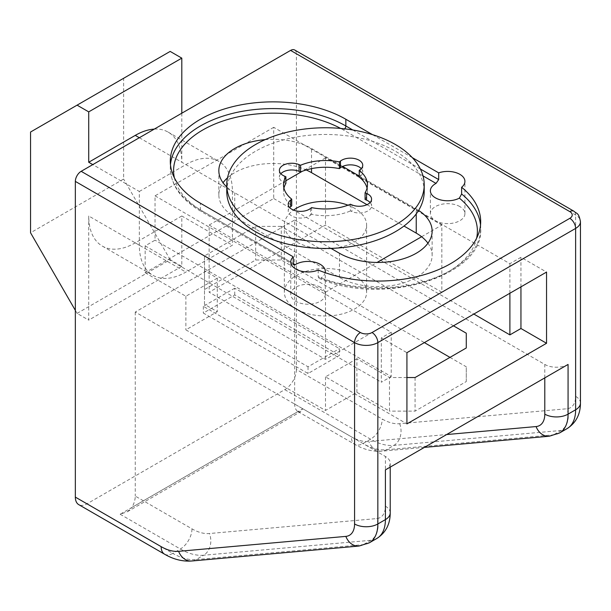 <?xml version="1.0" encoding="UTF-8"?>
<svg xmlns="http://www.w3.org/2000/svg" width="611" height="611" viewBox="0 0 611 611"><rect width="100%" height="100%" fill="white"/><g stroke="black" fill="none" stroke-linecap="round" stroke-linejoin="round"><path stroke-width="0.46" stroke-dasharray="3.06 2.29" d="M459.869 206.587A17.276 9.975 0 0 0 441.035 204.425A17.276 9.975 0 0 0 430.373 213.636A17.276 9.975 0 0 0 435.437 220.693A17.276 9.975 0 0 0 454.263 222.855A17.276 9.975 0 0 0 464.925 213.636A17.276 9.975 0 0 0 459.869 206.587M320.248 287.193A17.276 9.975 0 0 0 301.422 285.031A17.276 9.975 0 0 0 290.76 294.242A17.276 9.975 0 0 0 295.816 301.299A17.276 9.975 0 0 0 314.65 303.461A17.276 9.975 0 0 0 325.312 294.242A17.276 9.975 0 0 0 320.248 287.193M427.937 243.193A54.295 31.352 180 0 1 432.137 255.283A54.295 31.352 180 0 1 398.624 284.245A54.295 31.352 180 0 1 339.449 277.447L234.739 216.997A54.295 31.352 180 0 1 218.837 194.833A54.295 31.352 180 0 1 223.038 182.735M359.23 176.021L416.236 208.939A54.295 31.352 180 0 1 418.611 210.398M330.979 248.379L234.739 192.816A54.295 31.352 180 0 1 226.765 186.958M227.491 177.847A54.295 31.352 180 0 1 306.187 169.957M265.151 139.636A54.295 31.352 180 0 1 311.526 148.481L342.641 166.444M366.99 204.685L403.978 226.039M234.739 294.914L234.739 288.201L339.449 348.652L339.449 355.373L308.036 373.504L203.326 313.053L234.739 294.914L339.449 355.373M234.739 288.201L203.326 306.332L308.036 366.791L339.449 348.652M356.9 392.315L356.9 358.733L389.474 377.537L389.474 411.127L356.9 392.315L325.487 410.455L185.874 329.848L217.287 311.709L204.486 304.324L204.486 289.545L255.681 259.988L281.274 259.988L424.378 342.611M580.45 403.061A16.451 9.501 0 0 0 575.631 396.348A24.684 14.252 60 0 1 566.901 408.759L399.663 423.698A49.361 28.496 60 0 1 382.211 419.024L296.404 369.479L296.404 53.768L575.631 214.98A16.451 9.501 180 0 1 580.45 221.701M296.404 369.479A16.451 9.501 -60 0 1 284.764 389.635L86.976 503.823A16.451 9.501 -60 0 1 78.75 504.64M294.693 50.003A8.226 4.751 -60 0 1 296.404 53.768M139.331 191.472L185.874 164.603A65.812 37.997 -60 0 1 218.776 161.342A65.812 37.997 -60 0 1 232.409 191.472L232.409 245.21L185.874 272.078A65.812 37.997 -60 0 1 152.964 275.34A65.812 37.997 -60 0 1 139.331 245.21L139.331 191.472L92.796 164.603M204.486 304.324L204.486 270.734L217.287 278.127L217.287 311.709M453.469 325.816L281.274 226.398L281.274 259.988M449.979 357.389L466.269 366.791L466.269 381.57L415.075 411.127L389.474 411.127M466.269 381.57L466.269 366.791M412.326 157.646L372.443 134.619M325.167 272.689A17.276 9.975 180 0 1 320.729 278.173A99.547 57.472 0 0 0 476.626 238.206M318.201 270.062L318.201 276.783L319.141 278.395L320.729 278.173M273.713 127.325L155.041 195.841L155.041 240.169L145.151 245.882L145.151 272.75L273.713 198.522L273.713 127.325L509.895 263.677L520.946 257.3L546.547 272.078M155.041 195.841L391.223 332.193L381.333 337.906L406.926 352.684M145.151 272.75L185.874 296.259L217.287 278.127M204.486 270.734L204.486 255.956L255.681 226.398L281.274 226.398M406.926 377.537L389.474 377.537M356.9 358.733L325.487 376.865L406.926 423.889M273.713 198.522L473.831 314.062M391.223 332.193L391.223 376.529L155.041 240.169M509.895 293.234L509.895 263.677M385.404 469.897A16.451 9.501 0 0 0 390.223 463.184A16.451 9.501 0 0 0 385.404 456.463L385.404 506.175A24.684 14.252 60 0 1 376.682 518.586L209.443 533.525A49.361 28.496 60 0 1 191.984 528.851L135.26 496.101A16.451 9.501 -60 0 1 131.938 507.42L297.985 411.554A16.451 9.501 -60 0 1 294.655 404.077L294.655 220.021L135.26 312.045L385.404 456.463M294.655 220.021L544.798 364.439A16.451 9.501 0 0 0 568.07 364.439M135.26 312.045L135.26 496.101M297.985 411.554L300.497 411.776L302.796 408.774L120.138 514.233L127.371 511.728L131.938 507.42M75.344 310.365L77.085 313.39L88.725 320.111L88.725 215.989L139.331 245.21M154.3 129.097A65.812 37.997 -60 0 1 168.17 132.121A65.812 37.997 -60 0 1 181.803 162.251L232.409 191.472M30.55 132.022L123.628 78.284L123.628 179.046L30.55 232.783M123.628 78.284L170.164 51.416M181.803 113.218L181.803 162.251M77.085 313.39L170.164 259.652L181.803 266.373L181.803 215.989L232.409 245.21M170.164 259.652L123.628 179.046M181.803 215.989L135.26 242.857A65.812 37.997 -60 0 1 102.358 246.118A65.812 37.997 -60 0 1 88.725 215.989M181.803 266.373L88.725 320.111M520.946 286.857L520.946 257.3M381.333 337.906L381.333 382.242L391.223 376.529M185.874 296.259L185.874 329.848M145.151 245.882L381.333 382.242M325.487 376.865L325.487 410.455M203.326 306.332L203.326 313.053M308.036 366.791L308.036 373.504M415.075 377.537L415.075 411.127M255.681 226.398L255.681 259.988M204.486 255.956L204.486 289.545M296.404 309.021A41.136 23.745 180 0 1 284.352 292.226A41.136 23.745 180 0 1 309.746 270.291A41.136 23.745 180 0 1 354.571 275.439A41.136 23.745 180 0 1 366.623 292.226A41.136 23.745 180 0 1 341.228 314.169A41.136 23.745 180 0 1 296.404 309.021M331.307 248.57A41.136 23.745 180 0 1 296.404 241.849A41.136 23.745 180 0 1 284.352 225.054A41.136 23.745 180 0 1 293.54 210.1M348.018 205.189A41.136 23.745 180 0 1 354.571 208.267A41.136 23.745 180 0 1 366.623 225.054A41.136 23.745 180 0 1 334.484 248.234M441.829 292.226L325.487 225.054L209.138 292.226L325.487 359.398L441.829 292.226L441.829 225.054L325.487 157.882L325.487 225.054M285.895 180.741L209.138 225.054L209.138 292.226M325.487 157.882L302.246 171.301M209.138 225.054L325.487 292.226L325.487 359.398M325.487 292.226L377.071 262.447M421.613 236.732L441.829 225.054M370.121 202.501A12.342 7.126 180 0 1 371.58 205.861A12.342 7.126 180 0 1 369.166 210.092A12.342 7.126 180 0 1 351.913 211.589L350.416 210.955L350.416 204.234M424.21 191.472A98.722 56.999 0 0 0 356.35 137.33A98.722 56.999 0 0 0 246.065 157.615A98.722 56.999 0 0 0 226.765 191.472M311.595 207.61L311.595 214.331A41.96 24.226 0 0 0 350.416 210.955M365.08 199.492A41.96 24.226 0 0 0 367.448 191.472A41.96 24.226 0 0 0 367.035 188.112M283.932 188.112A41.96 24.226 0 0 0 283.527 191.472A41.96 24.226 0 0 0 291.737 205.861M361.292 168.621A12.342 7.126 180 0 1 362.751 171.981A12.342 7.126 180 0 1 360.337 176.212L359.23 177.075M285.895 183.453L284.405 182.811A12.342 7.126 180 0 1 279.395 177.083A12.342 7.126 180 0 1 280.846 173.723M311.595 214.331L310.495 215.187A12.342 7.126 180 0 1 296.709 217.722A12.342 7.126 180 0 1 288.224 210.955A12.342 7.126 180 0 1 289.683 207.603M339.449 277.447L339.449 253.267M416.236 213.911L416.236 208.939M234.739 216.997L234.739 192.816M311.526 168.628L311.526 148.481M369.327 542.805A41.136 23.753 60 0 1 363.301 544.661L196.062 559.6L203.623 555.239L370.862 540.3A41.136 23.753 -120 0 0 376.888 538.436M358.947 546.058A16.451 12.976 84.9 0 0 363.301 544.661L370.862 540.3A16.451 12.976 -95.1 0 0 376.682 518.586M575.631 396.348L575.631 214.98A8.226 4.751 120 0 0 573.928 211.215M559.546 432.978A41.136 23.753 60 0 1 553.528 434.841L386.282 449.78A65.812 37.997 60 0 1 363.018 443.54L302.796 408.774M120.138 514.233L180.352 548.999A65.812 37.997 -120 0 0 203.623 555.239A16.451 12.976 -95.1 0 0 209.443 533.525M191.709 560.997A16.451 12.976 84.9 0 0 196.062 559.6A65.812 37.997 60 0 1 172.791 553.367L180.352 548.999A16.451 9.501 -60 0 0 191.984 528.851M164.565 554.185A16.451 9.501 120 0 0 172.791 553.367L86.976 503.823M284.764 389.635L370.579 439.179A65.812 37.997 -120 0 0 393.851 445.411L561.089 430.472A41.136 23.753 -120 0 0 567.115 428.609M399.663 423.698A16.451 12.976 84.9 0 1 393.851 445.411L386.282 449.78A16.451 12.976 -95.1 0 1 381.928 451.17C372.695 451.819 363.652 449.551 354.792 444.357A16.451 9.501 -60 0 0 363.018 443.54L370.579 439.179A16.451 9.501 120 0 0 382.211 419.024M549.174 436.231A16.451 12.976 -95.1 0 0 553.528 434.841L561.089 430.472A16.451 12.976 84.9 0 0 566.901 408.759M294.655 404.077L351.378 436.827A49.361 28.496 -120 0 0 368.83 441.501L446.633 434.551M544.798 377.873L544.798 364.439M385.404 506.175A16.451 9.501 180 0 1 390.223 512.889M424.416 447.374L381.928 451.17A16.451 12.976 -95.1 0 1 368.83 441.501M298.061 411.608L354.792 444.357A16.451 9.501 -60 0 1 351.378 436.827M139.331 137.735L185.874 164.603M135.26 242.857L185.874 272.078M174.349 177.748A99.547 57.472 0 0 0 202.745 211.284L293.265 263.547L200.416 209.94L200.416 203.226M480.513 225.054A102.839 59.374 180 0 1 480.681 228.415A102.839 59.374 180 0 1 424.973 281.182A102.839 59.374 180 0 1 318.201 276.783M352.776 129.975L420.368 169.003M423.011 175.899L343.519 130.006A99.547 57.472 0 0 0 340.686 128.432M170.293 161.243L170.293 167.964C170.775 185.064 181.039 199.56 201.095 211.452A3.292 1.902 120 0 1 200.416 209.94A102.839 59.374 180 0 1 170.293 167.964A102.839 59.374 180 0 1 170.461 164.603M293.799 264.968L201.095 211.452A3.292 1.902 120 0 0 202.745 211.284M344.78 128.852A3.292 1.902 -60 0 1 343.519 130.006M351.913 204.876L351.913 211.589M310.495 208.473L310.495 215.187M284.405 176.098L284.405 182.811M360.337 169.499L360.337 176.212M430.373 213.636L430.373 190.8M290.76 294.242L290.76 262.004M432.137 255.283L432.137 231.103M218.837 194.833L218.837 170.645M325.312 294.242L325.312 271.406M464.925 213.636L464.925 181.398M390.223 467.117L390.223 463.184M127.371 511.728L300.497 411.776M168.17 132.121L218.776 161.342M102.358 246.118L152.964 275.34M319.141 278.395C382.349 306.775 484.424 276.164 480.681 228.415L480.681 221.701M284.352 225.054L284.352 292.226M366.623 225.054L366.623 292.226M367.448 191.472L367.448 184.751M283.527 191.472L283.527 184.751M288.224 204.242L288.224 210.955M279.395 170.362L279.395 177.083M362.751 165.268L362.751 171.981M371.58 199.14L371.58 205.861"/><path stroke-width="0.92" d="M476.626 238.206A99.547 57.472 0 0 0 459.373 198.124A17.276 9.975 180 0 1 435.437 197.849A17.276 9.975 180 0 1 430.373 190.8A17.276 9.975 180 0 1 436.033 183.415L423.011 175.899M293.265 263.547L295.25 264.693L293.799 264.968L293.265 263.547L293.265 256.826A17.276 9.975 0 0 0 290.76 262.004A17.276 9.975 0 0 0 295.816 269.054A17.276 9.975 0 0 0 318.201 270.062A102.839 59.374 0 0 0 424.973 274.469A102.839 59.374 0 0 0 480.681 221.701A102.839 59.374 0 0 0 461.618 187.264A17.276 9.975 0 0 0 464.925 181.398A17.276 9.975 0 0 0 459.869 174.341A17.276 9.975 0 0 0 438.69 172.867L438.69 179.581L436.033 183.415M295.25 264.693A17.276 9.975 180 0 1 320.248 264.349A17.276 9.975 180 0 1 325.312 271.406A17.276 9.975 180 0 1 325.167 272.689M403.978 226.039L416.236 233.119A54.295 31.352 180 0 1 427.937 243.193M418.611 210.398A54.295 31.352 180 0 1 432.137 231.103A54.295 31.352 180 0 1 398.624 260.065A54.295 31.352 180 0 1 339.449 253.267L330.979 248.379M223.038 182.735A54.295 31.352 180 0 1 227.491 177.847M306.187 169.957A54.295 31.352 180 0 1 311.526 172.661L366.99 204.685M226.765 186.958A54.295 31.352 180 0 1 218.837 170.645A54.295 31.352 180 0 1 265.151 139.636M342.641 166.444L359.23 176.021M75.344 497.11L161.159 546.646A16.451 9.501 120 0 0 164.565 554.185L78.75 504.64A16.451 9.501 -60 0 1 75.344 497.11L75.344 181.398A8.226 4.751 -60 0 1 81.164 171.317L360.391 332.529A8.226 4.751 0 0 0 372.023 332.529L569.811 218.341A8.226 4.751 0 0 0 569.811 211.62L290.584 50.408L81.164 171.317M290.584 50.408A8.226 4.751 -60 0 1 294.693 50.003L573.928 211.215A8.226 4.751 120 0 0 569.811 211.62M406.926 352.684L406.926 423.889L546.547 343.283L546.547 272.078L406.926 352.684M446.633 434.551L536.076 426.562A24.684 14.252 -120 0 0 544.798 414.151A16.451 9.501 180 0 0 568.07 414.151A41.136 23.753 60 0 1 559.546 432.978L567.115 428.609A41.136 23.753 -120 0 0 575.631 409.782L568.07 414.151L568.07 364.439L385.404 469.897L385.404 519.61L377.842 523.971A41.136 23.753 60 0 1 369.327 542.805L376.888 538.436A41.136 23.753 -120 0 0 385.404 519.61A16.451 9.501 180 0 0 390.223 512.889L390.223 467.117M466.269 333.201L466.269 347.98L466.269 333.201L453.469 325.816M424.378 342.611L449.979 357.389M372.443 134.619L345.849 119.26A102.839 59.374 0 0 0 233.776 106.39A102.839 59.374 0 0 0 170.293 161.243A102.839 59.374 0 0 0 200.416 203.226L293.265 256.826M438.69 172.867L412.326 157.646M459.373 198.124L461.618 193.985L461.618 187.264M466.269 347.98L415.075 377.537L406.926 377.537M473.831 314.062L509.895 334.881L520.946 328.504L546.547 343.283M509.895 334.881L509.895 293.234M181.803 58.137L170.164 51.416L77.085 105.153L88.725 111.874L181.803 58.137L181.803 113.218M77.085 105.153L30.55 132.022L30.55 232.783L75.344 310.365M88.725 111.874L88.725 162.251L92.796 164.603M88.725 162.251L135.26 135.382A65.812 37.997 -60 0 1 154.3 129.097M520.946 328.504L520.946 286.857M293.54 210.1A41.136 23.745 180 0 1 348.018 205.189M302.246 171.301L285.895 180.741M377.071 262.447L421.613 236.732M334.484 248.234A41.136 23.745 180 0 1 331.307 248.57M367.035 188.112A41.96 24.226 0 0 0 359.23 177.075L359.23 170.362A41.96 24.226 0 0 1 367.448 184.751A41.96 24.226 0 0 1 365.08 192.771L366.569 193.412A12.342 7.126 180 0 1 371.58 199.14A12.342 7.126 180 0 1 369.166 203.371A12.342 7.126 180 0 1 351.913 204.876L350.416 204.234A41.96 24.226 0 0 1 311.595 207.61L310.495 208.473A12.342 7.126 180 0 1 296.709 211.009A12.342 7.126 180 0 1 288.224 204.242A12.342 7.126 180 0 1 290.637 200.011L291.737 199.148L291.737 205.861L290.637 206.724A12.342 7.126 180 0 0 289.683 207.603M226.765 184.751L226.765 191.472A98.722 56.999 0 0 0 294.624 245.607A98.722 56.999 0 0 0 404.91 225.322A98.722 56.999 0 0 0 424.21 191.472L424.21 184.751A98.722 56.999 0 0 0 356.35 130.617A98.722 56.999 0 0 0 246.065 150.902A98.722 56.999 0 0 0 226.765 184.751A98.722 56.999 0 0 0 294.624 238.893A98.722 56.999 0 0 0 404.91 218.608A98.722 56.999 0 0 0 424.21 184.751M365.08 192.771L365.08 199.492L366.569 200.125A12.342 7.126 180 0 1 370.121 202.501M291.737 199.148A41.96 24.226 0 0 1 283.527 184.751A41.96 24.226 0 0 1 285.895 176.732L285.895 183.453A41.96 24.226 0 0 0 283.932 188.112M339.38 168.613A41.96 24.226 0 0 0 300.559 171.989L300.559 165.268A41.96 24.226 0 0 1 339.38 161.892L339.38 168.613L340.48 167.75A12.342 7.126 180 0 1 361.292 168.621M285.895 176.732L284.405 176.098A12.342 7.126 180 0 1 279.395 170.362A12.342 7.126 180 0 1 286.169 164.008A12.342 7.126 180 0 1 299.062 164.634L300.559 165.268M339.38 161.892L340.48 161.037A12.342 7.126 180 0 1 354.265 158.501A12.342 7.126 180 0 1 362.751 165.268A12.342 7.126 180 0 1 360.337 169.499L359.23 170.362M280.846 173.723A12.342 7.126 180 0 1 299.062 171.347L300.559 171.989M416.236 233.119L416.236 213.911M311.526 172.661L311.526 168.628M573.928 211.215C576.723 213.987 578.693 212.261 580.45 221.701L580.45 403.061A16.451 9.501 0 0 1 575.631 409.782L575.631 228.415L377.842 342.611A16.451 9.501 180 0 1 354.571 342.611L75.344 181.398M580.45 221.701A16.451 9.501 180 0 1 575.631 228.415A8.226 4.751 -120 0 0 569.811 218.341M161.159 546.646A49.361 28.496 -120 0 0 178.611 551.328L345.849 536.389A24.684 14.252 -120 0 0 354.571 523.971A16.451 9.501 0 0 0 377.842 523.971L377.842 342.611A8.226 4.751 60 0 0 372.023 332.529M354.571 523.971L354.571 342.611A8.226 4.751 120 0 1 360.391 332.529M544.798 414.151L544.798 377.873M559.546 432.978L549.174 436.231A16.451 12.976 -95.1 0 1 536.076 426.562M178.611 551.328A16.451 12.976 84.9 0 0 191.709 560.997C182.475 561.646 173.425 559.378 164.565 554.185M345.849 536.389A16.451 12.976 84.9 0 0 358.947 546.058L191.709 560.997M135.26 135.382L139.331 137.735M461.618 193.985A102.839 59.374 180 0 1 480.513 225.054M170.461 164.603A102.839 59.374 180 0 1 236.48 112.485A102.839 59.374 180 0 1 345.849 125.981L345.849 119.26M344.78 128.852A3.292 1.902 -60 0 0 345.849 125.981L352.776 129.975M420.368 169.003L438.69 179.581M340.686 128.432A99.547 57.472 0 0 0 227.659 119.519A99.547 57.472 0 0 0 174.349 177.748M290.637 200.011L290.637 206.724M299.062 164.634L299.062 171.347M340.48 161.037L340.48 167.75M366.569 193.412L366.569 200.125M390.223 512.889C390.208 524.177 385.762 532.693 376.888 538.436M549.174 436.231L424.416 447.374M580.45 403.061C580.435 414.35 575.99 422.865 567.115 428.609M358.947 546.058L369.327 542.805"/></g></svg>
